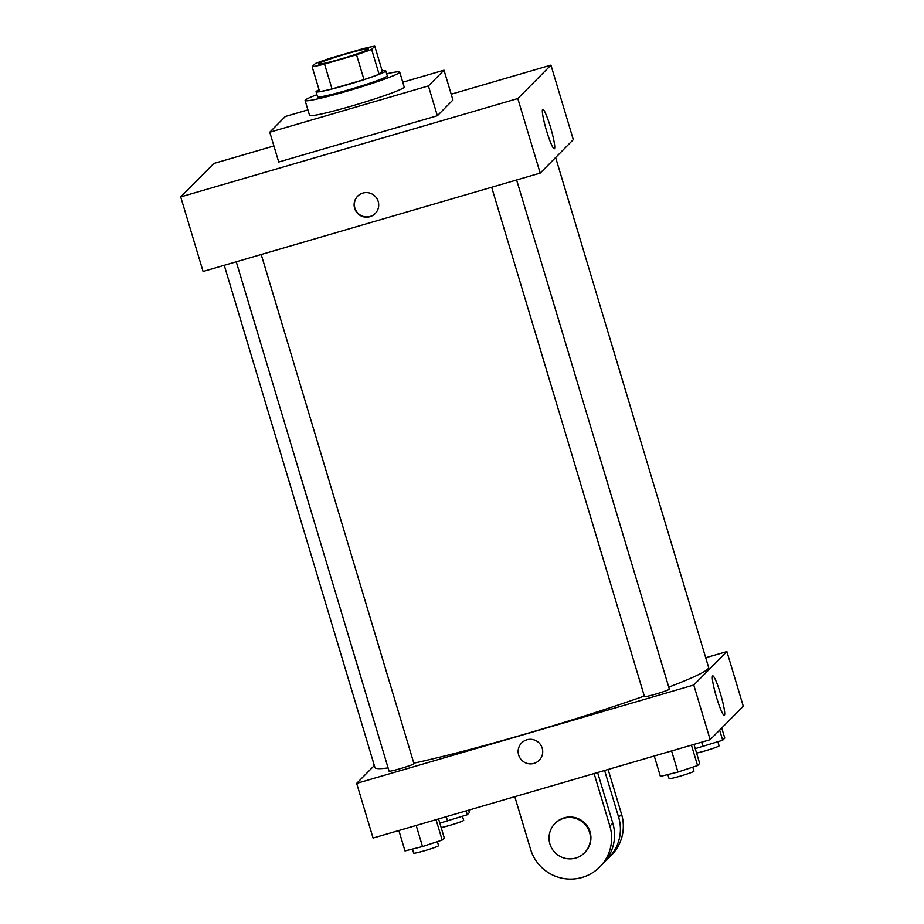 <?xml version="1.0" encoding="UTF-8"?>
<svg xmlns="http://www.w3.org/2000/svg" width="924" height="924" viewBox="0 0 924 924"><rect width="100%" height="100%" fill="white"/><g stroke="black" fill="none" stroke-linecap="round" stroke-linejoin="round"><path stroke-width="1.39" d="M341.025 58.928A25.999 1.663 163.3 0 1 318.561 63.941A25.999 1.663 163.3 0 1 342.977 54.874A25.999 1.663 163.3 0 1 368.364 48.995A25.999 1.663 163.3 0 1 341.025 58.928M371.633 49.376L374.774 46.2A35.424 2.275 163.3 0 0 362.37 48.845L330.388 58.177A35.424 2.275 163.3 0 0 315.292 63.56L312.15 66.736A35.424 2.275 163.3 0 0 324.543 64.079L356.525 54.747A35.424 2.275 163.3 0 0 371.633 49.376L379.083 74.22L382.224 71.056L374.774 46.2M324.543 64.079L332.005 88.935A35.424 2.275 163.3 0 1 319.6 91.58L312.15 66.736M332.005 88.935L363.987 79.603L356.525 54.747M379.083 74.22A35.424 2.275 163.3 0 1 363.987 79.603M319.08 89.836A36.394 2.333 -16.7 0 0 316.216 91.441A36.394 2.333 -16.7 0 0 316.054 91.776A36.394 2.333 -16.7 0 0 351.582 83.553A36.394 2.333 -16.7 0 0 385.782 70.859A36.394 2.333 -16.7 0 0 382.19 70.894M385.782 70.859L387.272 75.826A36.394 2.333 163.3 0 1 348.995 89.732A36.394 2.333 163.3 0 1 317.544 96.743L316.054 91.776M386.648 73.781A49.399 3.165 163.3 0 1 399.722 72.095A49.399 3.165 163.3 0 1 347.782 90.956A49.399 3.165 163.3 0 1 305.093 100.485A49.399 3.165 163.3 0 1 316.932 94.698M399.722 72.095L404.192 87.006A49.399 3.165 163.3 0 1 352.252 105.867A49.399 3.165 163.3 0 1 309.563 115.385L305.093 100.485M402.76 82.213L443.994 70.178L428.401 85.92L269.773 132.213L285.354 116.47L307.911 109.887M443.994 70.178L452.933 100L437.352 115.743L428.401 85.92M437.352 115.743L278.713 162.023L269.773 132.213M273.897 145.957L213.837 163.479L180.711 196.916L517.81 98.545L550.935 65.119L451.201 94.213M550.935 65.119L573.307 139.663L540.182 173.1L203.084 271.471L180.711 196.916M354.631 208.327A12.347 12.243 44.7 0 1 375.029 196.188A12.347 12.243 44.7 0 1 375.179 213.583A12.347 12.243 44.7 0 1 354.631 208.327M540.182 173.1L517.81 98.545M550.461 127.096A20.571 2.402 -106.3 0 1 554.296 148.787A20.571 2.402 -106.3 0 1 546.234 129.718A20.571 2.402 -106.3 0 1 542.781 109.298A20.571 2.402 -106.3 0 1 550.461 127.096M357.761 196.073A12.347 12.243 -135.3 0 0 354.885 208.073A12.347 12.243 -135.3 0 0 375.306 213.456M555.624 157.507L708.616 667.428A174.186 11.169 163.3 0 1 668.768 687.11M644.305 696.049A174.186 11.169 163.3 0 1 525.456 733.945A174.186 11.169 163.3 0 1 413.825 763.178M388.103 767.913A174.186 11.169 163.3 0 1 374.936 767.532L224.255 265.292M491.66 187.26L644.478 696.615A12.994 0.832 -16.7 0 0 657.16 693.681A12.994 0.832 -16.7 0 0 669.369 689.142L516.62 179.972M261.215 254.504L413.975 763.674A12.994 0.832 163.3 0 1 400.311 768.641A12.994 0.832 163.3 0 1 389.073 771.147L236.255 261.781M710.163 739.685L373.065 838.045L356.664 783.379L374.336 765.534L356.664 783.379L693.762 685.007L726.888 651.57L705.705 657.749L726.888 651.57L743.289 706.248L710.163 739.685L693.762 685.007L726.888 651.57M654.261 755.994L660.394 776.403L677.927 772.048L697.574 765.557L699.676 763.42L693.97 744.409M677.927 772.048L671.598 750.935M697.574 765.557L691.441 745.137M692.769 767.139L693.982 771.147A12.994 0.832 163.3 0 1 680.307 776.114A12.994 0.832 163.3 0 1 669.08 778.62L667.856 774.543M695.241 748.648L722.672 740.228L724.774 738.091L721.748 727.985M703.025 746.707L701.663 742.157M722.672 740.228L719.634 730.11M717.867 741.81L719.08 745.818A12.994 0.832 163.3 0 1 705.405 750.785A12.994 0.832 163.3 0 1 696.569 753.072M398.868 830.514L404.989 850.935L422.522 846.569L442.169 840.078L444.282 837.952L438.577 818.93M422.522 846.569L416.193 825.467M442.169 840.078L436.047 819.669M437.375 841.672L438.577 845.679A12.994 0.832 163.3 0 1 424.913 850.646A12.994 0.832 163.3 0 1 413.675 853.152L412.451 849.075M439.847 823.169L467.267 814.749L469.38 812.623L468.641 810.163M447.62 821.24L446.257 816.689M467.267 814.749L466.112 810.891M462.474 816.331L463.675 820.35A12.994 0.832 163.3 0 1 450.011 825.305A12.994 0.832 163.3 0 1 441.175 827.592M518.653 755.024A12.347 12.243 -135.3 0 0 539.2 760.279A12.347 12.243 44.7 0 1 518.653 755.024A12.347 12.243 44.7 0 1 521.656 742.896A12.347 12.243 -135.3 0 0 518.653 755.024M521.656 742.896A12.347 12.243 44.7 0 1 539.038 742.896A12.347 12.243 44.7 0 1 539.2 760.279M356.664 783.379L693.762 685.007M720.443 693.681A20.571 2.402 -106.3 0 1 724.277 715.372A20.571 2.402 -106.3 0 1 716.216 696.303A20.571 2.402 -106.3 0 1 712.762 675.883A20.571 2.402 -106.3 0 1 720.443 693.681M597.609 772.522L612.808 823.169L609.875 826.114A41.592 41.222 44.7 0 1 599.768 866.966A41.592 41.222 44.7 0 1 530.561 849.26L514.795 796.696M599.768 866.966L602.691 864.009A41.592 41.222 -135.3 0 0 612.808 823.169M608.119 769.461L621.575 814.31L618.653 817.266L604.608 770.477M618.653 817.266A41.592 41.222 44.7 0 1 605.463 860.914M554.954 823.538L555.451 823.053A20.802 20.617 44.7 0 1 584.73 823.041A20.802 20.617 44.7 0 1 584.996 852.321L584.511 852.817A20.802 20.617 44.7 0 1 552.009 848.729A20.802 20.617 44.7 0 1 584.245 823.538A20.802 20.617 44.7 0 1 584.511 852.817M594.109 773.55L609.875 826.114M621.575 814.31A41.592 41.222 44.7 0 1 611.457 855.162L608.535 858.119"/></g></svg>

